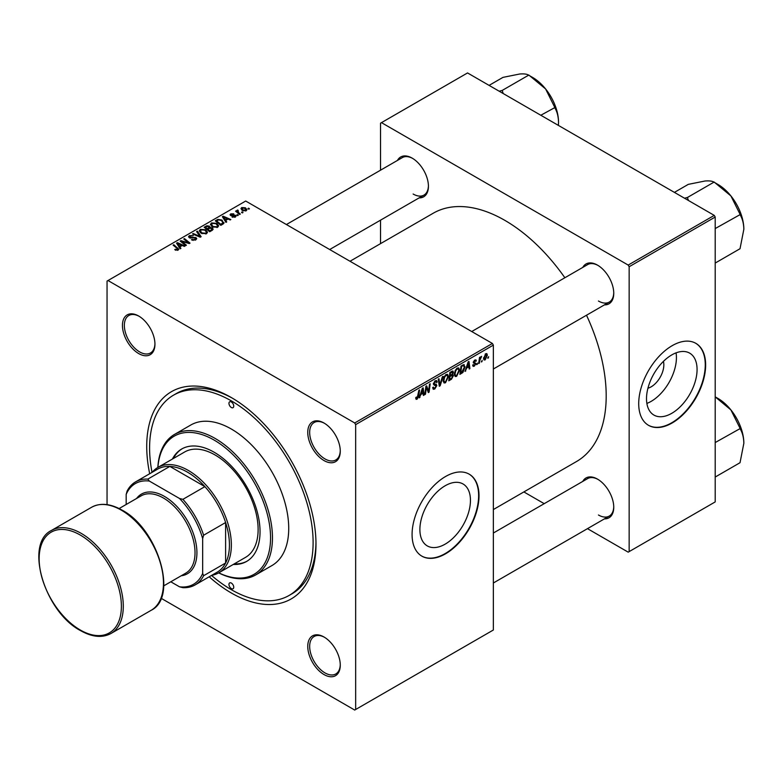 <?xml version="1.0" encoding="UTF-8"?>
<svg xmlns="http://www.w3.org/2000/svg" width="783" height="783" viewBox="0 0 783 783"><rect width="100%" height="100%" fill="white"/><g stroke="black" fill="none" stroke-linecap="round" stroke-linejoin="round"><path stroke-width="1.17" d="M445.165 544.136A35.754 20.642 120 0 0 468.528 512.63A35.754 20.642 120 0 0 463.047 483.982A35.754 20.642 120 0 0 445.165 485.754A35.754 20.642 120 0 0 421.812 517.26A35.754 20.642 120 0 0 427.293 545.908A35.754 20.642 120 0 0 445.165 544.136M445.547 553.806A47.332 27.327 120 0 0 476.465 512.102A47.332 27.327 120 0 0 469.213 474.175A47.332 27.327 120 0 0 445.547 476.514A47.332 27.327 120 0 0 414.628 518.229A47.332 27.327 120 0 0 421.88 556.155A47.332 27.327 120 0 0 445.547 553.806M421.694 556.047A47.332 27.327 120 0 0 445.165 553.591A47.332 27.327 120 0 0 476.035 512.053A47.332 27.327 120 0 0 469.027 474.067M324.015 674.555A22.991 13.272 60 0 1 307.758 646.396A22.991 13.272 60 0 1 324.015 637.01L324.015 637.01A22.991 13.272 60 0 1 340.272 665.168A22.991 13.272 60 0 1 324.015 674.555M324.495 637.293A21.64 12.489 -120 0 0 314.149 636.491A21.64 12.489 -120 0 0 310.831 653.825A21.64 12.489 -120 0 0 324.965 672.891A21.64 12.489 -120 0 0 335.79 673.967A21.64 12.489 -120 0 0 340.262 664.601M138.699 353.573A22.991 13.272 60 0 1 122.442 325.415A22.991 13.272 60 0 1 138.699 316.029L138.699 316.029A22.991 13.272 60 0 1 154.946 344.187A22.991 13.272 60 0 1 138.699 353.573M139.178 316.322A21.64 12.489 -120 0 0 128.833 315.51A21.64 12.489 -120 0 0 125.515 332.844A21.64 12.489 -120 0 0 139.648 351.919A21.64 12.489 -120 0 0 150.473 352.986A21.64 12.489 -120 0 0 154.946 343.62M324.015 460.561A22.991 13.272 60 0 1 307.758 432.412A22.991 13.272 60 0 1 324.015 423.026L324.015 423.026A22.991 13.272 60 0 1 340.272 451.174A22.991 13.272 60 0 1 324.015 460.561M324.495 423.309A21.64 12.489 -120 0 0 314.149 422.507A21.64 12.489 -120 0 0 310.831 439.84A21.64 12.489 -120 0 0 324.965 458.907A21.64 12.489 -120 0 0 335.79 459.983A21.64 12.489 -120 0 0 340.262 450.616M582.787 267.404A22.991 13.272 60 0 1 597.498 265.124L597.498 265.124A22.991 13.272 60 0 1 613.755 293.282A22.991 13.272 60 0 1 604.427 304.881M597.977 265.417A21.64 12.489 -120 0 0 587.632 264.605L471.728 331.532M397.47 160.407A22.991 13.272 60 0 1 412.181 158.137L412.181 158.137A22.991 13.272 60 0 1 428.428 186.295A22.991 13.272 60 0 1 419.111 197.884M412.661 158.42A21.64 12.489 -120 0 0 402.315 157.618L286.402 224.535M582.787 481.388A22.991 13.272 60 0 1 597.498 479.118L597.498 479.118A22.991 13.272 60 0 1 613.755 507.276A22.991 13.272 60 0 1 604.427 518.865M597.977 479.402A21.64 12.489 -120 0 0 587.632 478.599L493.359 533.027M149.68 473.735A119.682 69.1 60 0 1 231.357 397.568A119.682 69.1 60 0 1 315.98 544.146A119.682 69.1 60 0 1 231.357 593.005A119.682 69.1 60 0 1 209.178 576.797M232.805 398.42A115.62 66.751 -120 0 0 176.41 393.497L173.542 395.161A115.62 66.751 -120 0 0 152.029 472.374M493.359 509.547L576.503 461.539A143.348 82.763 -120 0 0 586.506 315.226M564.866 277.75A143.348 82.763 -120 0 0 504.839 220.356A143.348 82.763 -120 0 0 433.165 213.26L350.011 261.258M663.426 361.384A17.96 10.365 -60 0 1 651.143 386.841A17.96 10.365 -60 0 1 647.933 388.211M671.794 413.297A35.754 20.642 120 0 0 695.147 381.791A35.754 20.642 120 0 0 689.666 353.133A35.754 20.642 120 0 0 671.794 354.905A35.754 20.642 120 0 0 648.432 386.42A35.754 20.642 120 0 0 653.913 415.068A35.754 20.642 120 0 0 671.794 413.297M646.875 403.411A35.754 20.642 120 0 0 651.143 401.376A35.754 20.642 120 0 0 676.062 352.859M672.176 422.967A47.332 27.327 120 0 0 703.095 381.262A47.332 27.327 120 0 0 695.842 343.336A47.332 27.327 120 0 0 672.176 345.675A47.332 27.327 120 0 0 641.257 387.389A47.332 27.327 120 0 0 648.51 425.316A47.332 27.327 120 0 0 672.176 422.967M648.324 425.198A47.332 27.327 120 0 0 671.794 422.751A47.332 27.327 120 0 0 702.664 381.213A47.332 27.327 120 0 0 695.647 343.228M492.399 343.463L493.359 345.127L355.658 424.621L354.709 422.967L492.399 343.463L245.696 201.035L107.046 281.087L107.046 504.634M355.658 424.621L355.658 709.496L354.709 710.054L161.102 598.271M459.543 370.193L456.626 376.369L455.187 376.535L454.326 374.352L455.246 370.408L457.233 368.088L458.73 367.941L459.543 370.193L458.779 369.752M466.59 368.411L465.014 371.426L468.126 361.903L468.978 361.413L469.898 368.607L469.193 369.018L468.968 367.031L466.1 368.118M417.104 399.193L416.106 399.34L415.793 397.539L416.487 397.03L417.143 398.263L418.866 390.345L419.571 389.934L418.739 396.081L417.104 399.193L415.734 398.4M415.92 397.451L417.143 398.263M432.686 387.614L434.8 388.065L436.16 385.99L434.164 385.148L433.381 383.915L435.25 380.783L436.64 380.567L437.208 381.889L436.513 382.544L435.231 381.693L434.076 383.464L436.855 385.51L434.761 388.994L433.234 389.268L432.686 387.575L433.381 387.086L433.694 388.26L432.686 387.673M435.984 385.412L433.41 384.306M436.513 382.368L434.545 381.301M433.479 383.122L434.33 384.003M435.534 384.11L436.385 384.257M443.109 376.339L440.183 385.765L439.302 386.273L438.274 379.138L438.979 378.727L439.85 384.844L442.366 376.78L443.109 376.339M448.414 376.623L445.498 382.789L444.059 382.965L443.198 380.783L444.118 376.829L446.104 374.519L447.602 374.372L448.414 376.623L447.651 376.183M488.651 356.676L487.799 358.271L488.651 356.676M493.359 345.127L493.359 630.002L355.658 709.496M452.535 371.034L453.455 372.248L452.535 374.666L453.377 375.742L451.448 379.256L448.767 380.812L449.892 372.424L453.034 371.103M452.045 374.382L452.985 374.744M420.784 394.857L419.208 397.872L422.311 388.348L423.163 387.859L424.083 395.063L423.378 395.464L423.153 393.487L420.285 394.573M426.197 389.122L425.472 394.25L424.768 394.661L425.913 386.273L426.647 385.843L428.565 391.304L429.495 384.199L430.2 383.797L429.074 392.175L428.34 392.606L426.412 387.164L426.197 389.122L425.58 388.769M474.332 366.15L473.108 366.346L472.668 365.103L473.363 364.594L474.361 365.426L475.281 364.036L473.284 362.529L474.743 360.092L475.927 359.896L476.318 360.885L475.624 361.384L474.704 360.816L473.979 362.01L475.976 363.566L474.332 366.15L472.668 365.191M473.363 364.594L474.361 365.426M475.134 363.625L473.284 362.529M475.624 361.384L474.185 360.513M473.333 362.01L474.615 362.588M463.546 364.643L465.024 366.855L462.949 372.434L459.895 374.382L461.021 366.004L464.309 364.731M487.359 355.149L485.196 359.877L484.07 360.004L483.542 358.594L485.744 353.74L486.82 353.622L487.359 355.149L486.527 354.67M482.22 360.386L481.369 361.991L482.22 360.386M479.734 360.679L479.382 363.136L478.677 363.537L479.499 357.449L480.204 357.038L480.028 358.301L481.623 356.324L479.734 360.679L479.108 360.317M477.522 363.097L476.671 364.702L477.522 363.097M238.306 215.237L237.611 215.638L236.799 215.002L237.513 214.591L238.306 215.237M243.004 212.526L242.309 212.927L241.497 212.291L242.211 211.88L243.004 212.526M210.421 224.672L211.39 222.94L216.685 223.331L218.643 225.807L217.654 227.256L212.467 226.913L210.392 224.378M226.718 221.932L225.954 222.362L222.372 216.705L223.224 216.216L230.838 219.553L230.133 219.954L228.088 219.025L225.71 220.405L226.718 221.932M212.389 230.202L209.707 231.748L204.148 227.227L206.898 225.768L209.335 226.111L210.05 227.589L212.232 227.882L213.152 229.155L212.389 230.202M210.177 227.158L210.05 228.117M201.133 236.701L200.242 237.21L192.52 233.941L193.225 233.53L199.841 236.339L196.611 231.582L197.365 231.151L201.133 236.701M177.389 250.374L177.046 248.348L173.112 245.148L173.816 244.736L178.749 249.248L178.132 250.08L174.736 249.63L177.721 249.16L177.721 250.276M186.423 245.196L185.718 245.598L180.168 241.076L180.902 240.655L188.497 242.828L183.741 239.011L184.455 238.6L190.015 243.121L189.28 243.542L181.676 241.379L186.423 245.196M354.709 422.967L107.995 280.529M180.902 248.377L180.149 248.818L176.567 243.151L177.408 242.661L185.023 245.999L184.328 246.4L182.273 245.48L179.894 246.851L180.902 248.377M195.789 239.882L191.444 239.774L195.045 239.412L195.29 237.973L189.32 237.738L188.527 236.72L189.417 235.634L193.313 235.624L190.171 236.104L189.966 237.318L195.916 237.543L196.739 238.649L195.789 239.882M195.721 239.921L195.29 237.973M190.171 236.104L189.966 238.022M199.293 231.102L200.272 229.37L205.557 229.752L207.515 232.228L206.526 233.686L201.339 233.334L199.264 230.809M235.595 216.891L235.595 215.276L235.36 217.038L232.052 217.048L234.783 216.666L234.949 215.707L230.652 215.531L230.055 214.748L230.721 213.886L233.784 213.828L231.298 214.258L231.239 215.071L234.362 214.963L236.153 216.069M234.783 217.302L234.949 215.707M231.298 214.258L231.239 215.765M222.812 224.183L220.835 225.328L215.276 220.806L217.88 219.397L222.01 220.082L223.732 223.468L222.812 224.183M224.055 222.646L223.732 223.468M246.224 210.764L242.622 210.598L240.949 208.601L241.722 207.544L245.382 207.779L246.958 209.687L246.224 210.764M237.787 210.02L238.727 212.741L240.322 214.072L239.618 214.483L235.566 211.195L236.27 210.784L237.102 211.469L237.141 210.187L237.787 210.02L238.277 210.617L237.513 211.156L237.513 212.78M237.102 212.438L237.141 210.187L237.141 212.467M249.434 208.807L248.74 209.208L247.927 208.581L248.642 208.17L249.434 208.807M714.253 215.384L715.202 217.038L629.15 266.729L628.191 265.075L714.253 215.384L467.539 72.946L380.528 123.185L380.528 170.195M380.528 220.16L380.528 243.65M629.15 266.729L629.15 551.604L628.191 552.152L587.475 528.652M544.205 503.665L523.866 491.93M629.15 551.604L715.202 501.913L715.202 217.038M628.191 265.075L381.478 122.637M598.447 301.015A21.64 12.489 -120 0 0 609.272 302.081A21.64 12.489 -120 0 0 613.745 292.715M413.13 194.018A21.64 12.489 -120 0 0 423.955 195.094A21.64 12.489 -120 0 0 428.428 185.728M598.447 514.999A21.64 12.489 -120 0 0 609.272 516.075A21.64 12.489 -120 0 0 613.745 506.709M211.537 575.436A115.62 66.751 -120 0 0 231.357 589.697A115.62 66.751 -120 0 0 289.162 595.423L292.03 593.768A115.62 66.751 -120 0 0 315.97 542.472M180.902 241.673L180.902 240.655M188.497 243.327L188.497 242.828M184.455 239.588L184.455 238.6M181.676 242.309L181.676 241.379M177.408 244.502L177.408 242.661M179.894 248.417L179.894 246.851M178.436 244.502L179.493 246.175L181.392 245.079L177.624 243.386L178.436 246.116M179.493 247.79L179.493 246.175M177.624 244.825L177.624 243.386M181.392 245.989L181.392 245.079M175.343 250.051L175.343 249.18M175.862 250.286L175.862 249.552M173.816 245.715L173.816 244.736M177.898 250.198L177.898 248.054M192.06 240.087L192.06 239.324M192.275 240.175L192.275 239.451M193.225 240.42L193.225 239.794M195.045 240.224L195.045 239.412M189.417 237.797L189.417 235.634M190.827 238.149L190.827 237.513M195.916 239.804L195.916 237.543M193.225 234.234L193.225 233.53M199.841 237.043L199.841 236.339M197.365 232.698L197.365 231.151M200.272 232.6L200.272 229.37M205.557 230.642L205.557 229.752M200.35 231.083L202.063 232.952L205.792 233.207L206.467 232.169L204.794 230.114L201.025 229.83L200.35 232.668L200.35 231.083M202.063 233.696L202.063 232.952M205.792 234L205.792 233.207M206.898 226.551L206.898 225.768M211.713 230.584L211.518 228.274L209.355 228.44L209.335 226.111M212.232 230.29L212.232 227.882M205.498 227.354L207.231 228.763L209.218 227.295L208.669 226.532L206.692 226.659L205.498 227.354L205.498 228.333M207.231 229.742L207.231 228.763M209.218 227.266L209.218 228.519L208.669 226.532M207.887 230.261L207.887 229.292L209.766 230.809L211.713 229.644L211.518 228.274M209.766 231.719L209.766 230.809M209.355 228.44L207.887 229.292M232.571 217.292L232.571 216.539M230.721 215.57L230.721 213.886M231.699 215.844L231.699 215.256M234.362 215.55L234.362 214.963M223.224 218.046L223.224 216.216M225.71 221.971L225.71 220.405M224.251 218.046L225.308 219.729L227.207 218.633L223.439 216.94L224.251 219.661M225.308 221.335L225.308 219.729M223.439 218.379L223.439 216.94M227.207 219.534L227.207 218.633M217.88 220.209L217.88 219.397M222.01 220.953L222.01 220.082M216.627 220.923L220.884 224.388L222.998 222.499L221.276 220.454L218.633 219.906L216.627 220.923L216.627 221.902M220.884 225.289L220.884 224.388M221.785 224.78L221.785 223.869M211.39 226.17L211.39 222.94M216.685 224.222L216.685 223.331M211.479 224.652L213.191 226.532L216.92 226.776L217.596 225.749L215.922 223.693L212.154 223.409L211.479 226.248L211.479 224.652M213.191 227.276L213.191 226.532M216.92 227.569L216.92 226.776M241.722 209.961L241.722 207.544M245.382 208.689L245.382 207.779M245.617 211.018L244.688 208.18L242.309 207.906L241.869 210.089M242.309 207.906L243.249 210.157L245.617 210.412L246.019 209.785L246.019 210.872M243.249 210.901L243.249 210.157M242.211 212.849L242.211 211.88M236.27 211.772L236.27 210.784M237.513 215.56L237.513 214.591M248.642 209.139L248.642 208.17M487.887 357.528L488.494 357.87M450.665 378.806L451.448 379.256M451.84 371.308L453.455 372.248M451.615 374.724L453.377 375.742M450.47 373.002L450.117 375.615L452.378 373.98L452.76 372.679L449.863 372.649M449.511 375.263L450.117 375.615M450.881 371.856L452.76 372.679M449.383 376.241L449.98 376.594L449.599 379.422L451.595 378.228L452.682 376.124L451.399 374.871M449.002 379.07L449.599 379.422M450.675 375.292L451.458 375.742L449.98 376.594M452.682 376.124L451.458 375.742M443.256 381.497L445.498 382.789M444.666 377.103L443.892 380.411L444.49 381.947L445.547 381.859L447.719 376.936L447.132 375.341L446.085 375.429L444.666 377.103L444.137 376.799M443.227 380.029L443.892 380.411M445.4 375.037L446.085 375.429M439.136 385.158L440.183 385.765M439.028 384.365L439.85 384.844M432.686 387.8L434.761 388.994M435.27 380.773L437.208 381.889M435.123 380.861L437.208 382.065M433.4 383.523L436.855 385.51M418.132 395.728L418.739 396.081M419.443 397.138L419.962 397.441M423.28 394.603L424.083 395.063M422.38 393.037L423.153 393.487M422.086 390.903L421.166 393.732L423.055 392.635L422.644 389.004L422.086 390.903L421.577 390.609M420.657 393.438L421.166 393.732M424.875 393.908L425.472 394.25M427.635 390.766L428.565 391.304M427.919 391.52L429.074 392.175M425.835 386.841L426.412 387.164M474.85 360.033L476.318 360.885M473.431 361.687L473.979 362.01M474.136 362.509L475.976 363.566M465.259 370.692L465.768 370.985M469.095 368.147L469.898 368.607M468.185 366.581L468.968 367.031M467.901 364.457L466.971 367.286L468.87 366.19L468.459 362.558L467.901 364.457L467.392 364.164M466.462 366.992L466.971 367.286M461.089 372.786L461.872 373.237M464.26 366.415L465.024 366.855M462.283 372.052L462.949 372.434M461.598 366.571L460.727 373.002L461.627 372.483L464.329 367.207L463.487 365.612L460.991 366.229M460.13 372.649L460.727 373.002M462.587 365.093L463.849 365.681L462.714 365.025M454.375 375.067L456.626 376.369M455.794 370.682L455.021 373.99L455.618 375.527L456.675 375.439L458.848 370.516L458.261 368.92L457.213 369.008L455.794 370.682L455.256 370.379M454.355 373.608L455.021 373.99M456.528 368.617L457.213 369.008M483.551 358.927L485.196 359.877M485.45 353.926L486.302 354.415L485.705 354.464L484.237 358.105L485.196 359.172L486.664 355.551L485.176 354.151M483.591 357.733L484.237 358.105M483.542 358.614L485.196 359.172M481.457 361.237L482.064 361.589M478.775 362.783L479.382 363.136M479.431 357.958L480.028 358.301M480.635 356.95L481.349 357.361M476.759 363.948L477.366 364.301M231.357 401.992A3.377 1.948 -120 0 0 229.664 401.816A3.377 1.948 -120 0 0 229.145 404.527A3.377 1.948 -120 0 0 231.357 407.512A3.377 1.948 -120 0 0 233.04 407.679A3.377 1.948 -120 0 0 233.559 404.968A3.377 1.948 -120 0 0 231.357 401.992M231.357 583.071A3.377 1.948 -120 0 0 229.664 582.904A3.377 1.948 -120 0 0 229.145 585.615A3.377 1.948 -120 0 0 231.357 588.591A3.377 1.948 -120 0 0 233.04 588.757A3.377 1.948 -120 0 0 233.559 586.046A3.377 1.948 -120 0 0 231.357 583.071M233.275 564.445A64.911 37.476 -120 0 0 246.596 561.44A64.911 37.476 -120 0 0 256.55 509.43A64.911 37.476 -120 0 0 214.141 452.231A64.911 37.476 -120 0 0 181.685 449.011A64.911 37.476 -120 0 0 172.417 459.044M182.165 448.747A64.911 37.476 -120 0 0 173.376 458.495M152.196 472.286A60.859 35.137 60 0 1 157.892 467.431A60.859 35.137 60 0 1 204.794 483.737A60.859 35.137 60 0 1 231.357 544.978A60.859 35.137 60 0 1 218.751 572.833A79.788 46.07 -120 0 0 270.507 535.102A79.788 46.07 -120 0 0 214.141 440.085A79.788 46.07 -120 0 0 157.912 467.422M157.833 467.471A81.138 46.843 60 0 1 174.531 434.408A81.138 46.843 60 0 1 215.1 438.421A81.138 46.843 60 0 1 268.099 509.929A81.138 46.843 60 0 1 255.669 574.947A81.138 46.843 60 0 1 218.692 572.872M255.669 574.947L271.926 565.561A81.138 46.843 -120 0 0 284.356 500.543A81.138 46.843 -120 0 0 231.357 429.045A81.138 46.843 -120 0 0 190.788 425.022L174.531 434.408M289.162 595.423A115.62 66.751 -120 0 0 306.887 502.774A115.62 66.751 -120 0 0 231.357 400.886A115.62 66.751 -120 0 0 173.542 395.161M157.892 467.431L184.671 451.977A60.859 35.137 60 0 1 215.1 454.992A60.859 35.137 60 0 1 254.847 508.617A60.859 35.137 60 0 1 245.519 557.379L218.751 572.833A60.859 35.137 60 0 1 211.694 575.348M234.225 563.897A64.911 37.476 -120 0 0 247.066 561.157M688.463 200.497L687.376 197.512L714.155 182.048L730.911 195.936A36.586 21.121 -120 0 0 717.982 184.465L714.458 182.429L717.982 184.465M715.202 228.567L740.023 214.65C742.431 218.555 743.703 223.429 743.85 229.272L740.023 248.73L715.202 263.059M743.85 229.272A36.586 21.121 60 0 0 730.911 195.936L740.023 214.239M687.376 197.512L684.499 198.207M674.398 192.383L688.286 184.367L705.043 181C709.329 180.687 712.266 181.049 713.842 182.077L714.155 182.048M687.689 197.893A41.998 24.244 -120 0 0 687.073 197.541M715.202 396.864L730.911 409.92A36.586 21.121 -120 0 0 717.982 398.449L715.202 396.854L717.982 398.449M715.202 442.552L740.023 428.634C742.431 432.539 743.703 437.423 743.85 443.266L740.023 462.714L715.202 477.043M743.85 443.266A36.586 21.121 60 0 0 730.911 409.92L740.023 428.223M503.146 93.51L502.373 90.906A41.998 24.244 -120 0 0 502.06 90.72A41.998 24.244 -120 0 0 501.756 90.544L499.172 91.21M540.818 115.258L554.707 107.653C557.114 111.568 558.387 116.442 558.533 122.285L558.396 125.407M502.373 90.906L502.06 90.515L528.838 75.06L545.594 88.939L554.707 107.242M489.081 85.386L502.97 77.37L519.726 74.003C524.013 73.69 526.939 74.052 528.525 75.09L528.838 75.06M558.533 122.285A36.586 21.121 -120 0 0 545.594 88.939A36.586 21.121 -120 0 0 532.665 77.468L529.142 75.442M170.792 581.789L179.503 586.81A58.148 33.571 -120 0 0 202.67 573.44L203.619 575.711A59.498 34.354 60 0 1 195.124 584.911L217.116 572.216A59.498 34.354 -120 0 0 225.612 563.006A59.498 34.354 -120 0 0 229.439 544.978A59.498 34.354 -120 0 0 225.612 522.525A59.498 34.354 -120 0 0 204.892 486.635L169.842 466.404A59.498 34.354 -120 0 0 157.618 469.154L135.625 481.848A59.498 34.354 60 0 1 147.84 479.098L149.328 481.056A58.148 33.571 -120 0 0 126.171 494.425L126.171 504.487M203.619 575.711L225.612 563.006L225.612 522.525L203.619 535.229L202.67 538.596A58.148 33.571 -120 0 0 179.503 498.477L182.899 499.339L204.892 486.635A59.498 34.354 -120 0 0 169.842 466.404L147.84 479.098M126.171 494.425L127.12 491.058A59.498 34.354 60 0 1 135.625 481.848M195.124 584.911A59.498 34.354 60 0 1 182.899 587.671L179.503 586.81M202.67 573.44L202.67 538.596M179.503 498.477L149.328 481.056M182.899 499.339A59.498 34.354 60 0 1 203.619 535.229M119.124 508.549L141.146 495.845A44.631 25.761 60 0 1 163.461 498.047A44.631 25.761 60 0 1 192.618 537.373A44.631 25.761 60 0 1 185.777 573.136L163.755 585.85M136.565 498.487A45.982 26.544 60 0 1 164.42 496.393A45.982 26.544 60 0 1 195.74 541.963A45.982 26.544 60 0 1 181.196 575.779M184.328 242.201L184.328 241.585M186.824 242.877L186.824 242.27M183.046 243.425L183.046 242.427M192.726 237.954L192.726 237.22M197.854 236.202L197.854 235.468M205.86 227.148L205.86 226.238M208.366 229.008L208.366 228.107M211.067 230.965L211.067 230.055M232.708 215.756L232.708 215.178M216.94 220.747L216.94 219.847M238.727 213.759L238.727 212.741M438.754 382.456L439.625 382.965M426.529 387.634L427.557 388.231M427.097 389.347L428.203 389.993M473.304 362.813L474.469 363.488M461.823 365.544L462.606 365.994M81.226 533.38A59.498 34.354 60 0 1 120.093 585.821A59.498 34.354 60 0 1 110.971 633.496C102.309 638.135 92.169 637.176 80.551 630.618C44.709 611.983 24.009 543.559 51.472 530.434A59.498 34.354 60 0 1 81.226 533.38M80.267 630.002A58.148 33.571 -120 0 0 121.385 606.257A58.148 33.571 -120 0 0 80.267 535.043A58.148 33.571 -120 0 0 39.15 558.778A58.148 33.571 -120 0 0 80.267 630.002M91.631 507.247C100.302 502.608 110.442 503.567 122.06 510.125C157.892 528.75 178.612 597.184 151.139 610.309A59.498 34.354 -120 0 0 160.261 562.625A59.498 34.354 -120 0 0 121.385 510.193A59.498 34.354 -120 0 0 91.631 507.247L51.472 530.434M189.584 236.799L189.584 237.875M206.467 232.169L206.467 233.716M212.085 229.028L212.085 230.378M235.243 216.108L235.243 217.097M230.975 214.689L230.975 215.687M222.998 222.499L222.998 224.065M217.596 225.749L217.596 227.295M452.515 372.052L451.527 371.485M447.132 375.341L445.909 374.636M444.49 381.947L443.217 381.213M436.17 381.566L435.045 380.91M416.644 398.322L415.753 397.813M473.666 365.524L472.785 365.015M475.359 360.718L474.518 360.229M474.116 362.5L473.333 362.049M458.261 368.92L457.037 368.216M455.618 375.527L454.346 374.783M493.359 369.008L609.272 302.081M609.272 516.075L493.359 582.992M423.955 195.094L329.682 249.523M151.139 610.309L110.971 633.496"/></g></svg>
